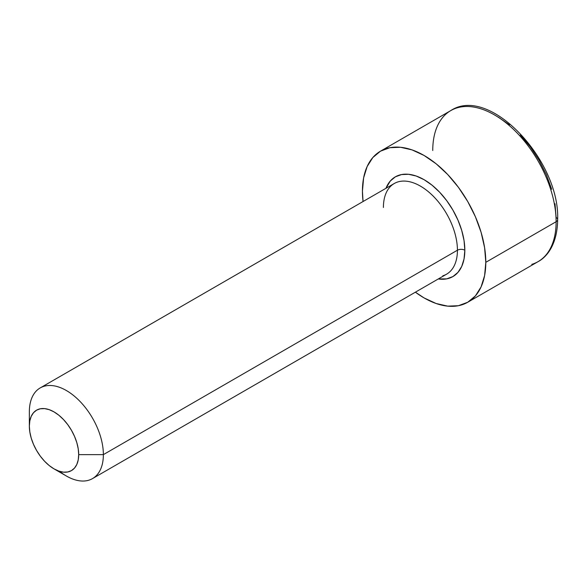<?xml version="1.0" encoding="UTF-8"?>
<svg xmlns="http://www.w3.org/2000/svg" width="587" height="587" viewBox="0 0 587 587"><rect width="100%" height="100%" fill="white"/><g stroke="black" fill="none" stroke-linecap="round" stroke-linejoin="round"><path stroke-width="0.88" d="M442.833 275.795A52.338 30.216 -120 0 0 457.427 250.216L103.371 454.632L78.695 454.632A34.89 20.149 60 0 1 54.026 468.874A34.89 20.149 60 0 1 29.35 426.14L29.827 431.973L31.228 438.122L33.51 444.366L36.577 450.456L40.312 456.158L44.583 461.257L49.213 465.55L54.026 468.874L58.839 471.104L63.462 472.153L67.732 471.985L71.467 470.605L74.534 468.059L76.816 464.449L78.225 459.914L78.695 454.632L78.225 448.798L76.816 442.642L74.534 436.398L71.467 430.308L67.732 424.606L63.462 419.514L58.839 415.222L54.026 411.891L49.213 409.66L44.583 408.611L40.312 408.779L36.577 410.166L33.51 412.712L31.228 416.322L29.827 420.857L29.35 426.14L29.35 411.891L29.35 426.14A34.89 20.149 60 0 1 54.026 411.891A34.89 20.149 60 0 1 78.695 454.632L103.371 454.632A52.338 30.216 -120 0 0 66.36 390.524A52.338 30.216 -120 0 0 29.35 411.891A52.338 30.216 60 0 1 40.187 387.934A52.338 30.216 60 0 1 80.522 401.956A52.338 30.216 60 0 1 103.371 454.632L457.427 250.216A5.232 3.023 180 0 1 464.831 250.216A57.57 33.239 60 0 1 438.291 278.964L446.736 278.854L452.9 276.572L457.963 272.368L461.727 266.417L464.046 258.933L464.831 250.216A5.232 3.023 0 0 0 457.427 250.216A52.338 30.216 -120 0 0 434.578 197.54A52.338 30.216 -120 0 0 394.244 183.518L40.187 387.934M432.751 150.499A87.236 50.365 60 0 1 457.075 107.869A87.236 50.365 60 0 1 521.821 138.106A87.236 50.365 60 0 1 556.116 221.725A5.232 3.023 0 0 0 557.65 219.589A5.232 3.023 180 0 1 556.116 221.725A87.236 50.365 -120 0 0 518.042 133.939A87.236 50.365 -120 0 0 450.816 110.569C489.646 84.844 560.027 160.757 557.65 219.589C557.445 242.556 548.199 256.292 538.052 261.663A87.236 50.365 -120 0 0 556.116 221.725L485.801 262.323L556.116 221.725A87.236 50.365 60 0 1 531.793 264.355M362.436 191.098A87.236 50.365 60 0 1 380.501 151.167A87.236 50.365 60 0 1 447.72 174.537A87.236 50.365 60 0 1 485.801 262.323A87.236 50.365 60 0 1 467.729 302.254A87.236 50.365 60 0 1 415.391 292.187L424.115 297.939L436.148 303.516L447.72 306.143L458.388 305.717L467.736 302.254L475.404 295.892L481.105 286.867L484.613 275.538L485.801 262.323L484.613 247.743L481.105 232.357L475.404 216.75L467.736 201.532L458.388 187.275L447.72 174.537L436.148 163.802L424.115 155.489L412.081 149.905L400.51 147.278L389.849 147.704L380.501 151.167L372.833 157.529L367.132 166.554L363.617 177.89L362.436 191.098L363.052 201.532A87.236 50.365 60 0 1 362.436 191.098M498.136 117.026L509.45 124.84M520.324 134.929L530.347 146.904L539.137 160.31L546.343 174.618L551.707 189.285M555.001 203.748L556.116 217.454A5.232 3.023 180 0 1 557.65 219.589M385.952 188.31L390.267 181.053L395.33 176.848L401.501 174.566L408.537 174.288L416.176 176.019L424.115 179.703L432.061 185.191L439.7 192.279L446.736 200.681L452.9 210.095L457.963 220.14L461.727 230.434L464.046 240.597L464.831 250.216A57.57 33.239 60 0 0 431.32 184.604A57.57 33.239 60 0 0 385.952 188.31M54.026 468.874L66.36 475.998A52.338 30.216 -120 0 0 103.371 454.632A52.338 30.216 60 0 1 92.526 478.588A52.338 30.216 60 0 1 59.558 471.346M92.526 478.588L446.582 274.173A52.338 30.216 -120 0 0 457.427 250.216A52.338 30.216 -120 0 0 436.845 200.042A52.338 30.216 -120 0 0 398.001 181.904A52.338 30.216 -120 0 0 383.406 207.482M380.501 151.167L450.816 110.569M467.729 302.254L538.052 261.663"/></g></svg>
